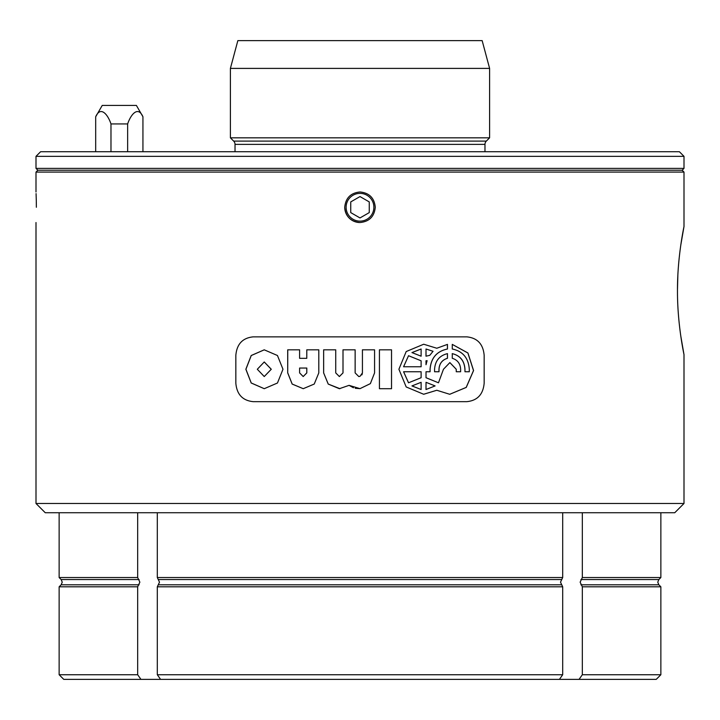 <?xml version="1.0" encoding="UTF-8"?>
<svg xmlns="http://www.w3.org/2000/svg" width="720" height="720" viewBox="0 0 720 720"><rect width="100%" height="100%" fill="white"/><g stroke="black" fill="none" stroke-linecap="round" stroke-linejoin="round"><path stroke-width="1.08" d="M157.311 674.739L562.689 674.739L559.413 679.374L160.587 679.374L157.311 674.739L157.311 586.8L562.689 586.8L560.502 582.174L562.689 577.539L157.311 577.539L157.311 512.739M157.311 577.539L159.498 582.174L157.311 586.8M582.327 512.739L582.327 577.539L580.14 582.174L582.327 586.8L660.861 586.8L660.861 674.739L582.327 674.739L582.327 586.8M139.095 584.793L61.155 584.793L59.139 586.8L137.673 586.8L139.86 582.174L137.673 577.539L59.139 577.539L59.139 512.739M562.689 586.8L562.689 674.739M137.673 512.739L137.673 577.539M562.689 512.739L562.689 577.539M582.327 577.539L660.861 577.539L660.861 512.739M137.673 586.8L137.673 674.739L140.949 679.374L160.587 679.374M59.139 586.8L59.139 674.739L137.673 674.739M140.949 679.374L63.774 679.374L59.139 674.739M660.861 674.739L656.226 679.374L579.051 679.374L582.327 674.739M559.413 679.374L579.051 679.374M677.475 290.574C677.322 256.275 684.198 225.729 684 226.521C684.207 225.765 677.313 256.239 677.475 290.574C677.313 324.927 684.207 355.392 684 354.627C684.198 355.419 677.322 324.846 677.475 290.574M682.146 170.226L684 168.381L36 168.381L37.854 170.226L682.146 170.226L684 172.08L684 226.521L680.76 245.268M677.853 275.391L677.475 289.683M271.233 369.261L264.249 361.971L257.31 369.261L264.249 376.551L271.233 369.261M264.249 376.551L271.287 369.261L264.249 361.971M264.258 349.821L251.253 355.527L245.925 369.261L251.253 382.986L264.258 388.692L277.461 383.004L282.978 369.252L277.452 355.509L264.231 349.821L251.199 355.518L245.853 369.261L251.199 382.995L264.231 388.692M36.36 207.261C35.973 226.962 35.973 226.962 36.36 207.261C35.973 187.551 35.973 187.551 36.36 207.261L36.306 201.24M36.072 193.608L36.297 200.799M684 503.487L674.739 512.739L45.261 512.739L36 503.487L684 503.487L684 354.627L680.76 335.862M344.727 207.261C345.636 216.54 350.73 221.625 360 222.534C369.279 221.625 374.373 216.54 375.273 207.261C374.373 197.982 369.279 192.888 360 191.979C350.73 192.879 345.636 197.973 344.727 207.261A15.273 15.273 0 0 0 360 222.534M684 172.08L36 172.08L36 191.979M373.887 207.261A13.887 13.887 0 0 0 360 193.374A13.887 13.887 0 0 0 346.113 207.261A13.887 13.887 0 0 0 360 221.139A13.887 13.887 0 0 0 373.887 207.261M684 168.381L684 156.339L36 156.339L36 168.381M36 156.339L40.626 151.713L679.374 151.713L684 156.339M110.979 151.713L110.979 123.939L127.647 123.939C130.878 114.183 138.132 105.723 142.938 116.766L142.938 151.713M95.688 151.713L95.688 116.766L102.231 105.426L136.395 105.426L142.938 116.766M484.974 151.713L484.974 144.378A4.626 4.626 0 0 1 486.324 141.102L489.6 137.826L489.6 68.4L230.4 68.4L230.4 137.826L489.6 137.826M235.026 151.713L235.026 144.378L484.974 144.378M230.4 137.826L233.676 141.102A4.626 4.626 0 0 1 235.026 144.378M230.4 68.4L237.843 40.626L482.157 40.626L489.6 68.4M95.688 116.766C100.503 105.723 107.748 114.183 110.979 123.939M127.647 151.713L127.647 123.939M350.739 201.915L350.739 212.598L360 217.944L369.261 212.598L369.261 201.915L360 196.569L350.739 201.915M484.164 383.139L484.164 355.374C483.201 344.133 477.432 337.959 466.857 336.861L253.143 336.861C242.586 337.941 236.817 344.106 235.836 355.374L235.836 383.139C236.799 394.38 242.568 400.554 253.143 401.661L466.857 401.661C477.414 400.572 483.183 394.407 484.164 383.139M287.712 349.821L299.601 349.821L299.601 358.326L306.783 358.326L306.783 349.821L318.798 349.821L318.798 372.906L314.235 384.048L303.228 388.692L292.167 384.075L287.712 372.906L287.712 349.821M379.431 349.821L391.536 349.821L391.536 388.701L379.431 388.701L391.518 388.701L391.518 349.821L379.431 349.821L379.431 388.701M426.024 371.754L430.101 371.754L430.101 369.261C430.992 358.011 436.779 351.252 447.471 349.002L447.471 344.385L436.797 348.246L423.702 344.232L406.197 351.549L398.907 369.252L406.188 386.955L423.657 394.254L436.797 390.267L449.73 394.29L466.245 387.414L473.571 370.539L467.928 352.98L452.277 344.385L452.277 349.002C462.825 351.261 468.495 358.011 469.296 369.261L469.296 371.754L464.976 371.754L464.976 369.261C464.4 360.792 460.17 355.581 452.277 353.628L452.277 358.29C457.497 359.919 460.287 363.573 460.629 369.261L460.629 371.754L456.264 371.754L456.264 369.261L449.874 362.592L443.457 369.261L438.48 382.797L426.024 377.712L426.024 371.754L426.024 377.712M355.221 388.287L360 388.647L370.368 383.634L374.571 372.906L374.571 349.821L362.43 349.821L362.43 372.906L360 376.335L358.785 376.551L355.14 372.906L355.14 349.821L342.999 349.821L342.999 372.906L339.354 376.551L335.727 372.906L335.727 349.821L323.631 349.821L323.631 372.906L328.221 384.066L339.354 388.701L349.065 385.353L360 388.647L370.377 383.634L374.571 372.906L374.571 349.821L362.43 349.821M439.02 371.754L439.02 369.261C439.38 363.573 442.206 359.919 447.471 358.29L447.471 353.628C439.488 355.581 435.186 360.792 434.565 369.261L434.565 371.754L439.02 371.754M287.712 372.906L287.757 349.821L299.601 349.821M287.757 372.906L292.194 384.066L303.246 388.692M306.783 358.326L306.81 349.821L318.798 349.821M303.192 376.551L306.81 372.906L306.81 368.046L299.601 368.046L299.601 372.906L303.192 376.551L306.783 372.906L306.783 368.046M430.056 371.754L430.056 369.261C430.947 358.011 436.743 351.252 447.426 349.002L447.471 349.002M447.426 349.002L447.426 344.394M423.684 344.232L436.797 348.246M423.738 394.254L436.797 390.267M449.703 394.29L466.191 387.405L473.508 370.557L467.883 352.998L452.277 344.394M452.223 353.628C460.107 355.581 464.337 360.792 464.913 369.261L464.976 371.754M449.847 362.592L456.21 369.261L456.264 371.754M425.988 377.712L438.48 382.797M411.948 385.92L421.119 389.52L421.119 382.32L411.948 385.92L421.119 389.52M426.024 382.32L425.988 389.52L435.096 385.92L426.024 382.32L426.024 389.52M421.092 349.002L411.948 352.593L421.119 356.193L421.119 349.002L411.975 352.593L421.119 356.193M408.537 355.716L403.578 366.759L421.119 366.759L421.119 360.801L408.537 355.716L403.596 366.759M427.104 360.666L425.988 360.801L426.024 364.716L427.104 360.666L426.024 360.801L426.024 364.716M426.024 349.002L425.988 356.193L429.759 355.338L433.053 351.297L426.024 349.002L426.024 356.193M403.596 371.754L408.51 382.797L421.119 377.712L421.119 371.754L403.596 371.754L408.537 382.797M421.092 382.32L411.975 385.92M349.065 385.353L353.421 387.756M335.727 349.821L323.649 349.821L323.649 372.906L328.248 384.075L339.939 388.683M355.14 349.821L343.008 349.821L343.008 372.906L339.372 376.551M362.304 373.851L361.809 374.931M360 376.335L358.785 376.551M434.565 371.754L438.975 371.754L438.975 369.261C439.335 363.573 442.152 359.919 447.426 358.29L447.471 358.29M447.426 358.29L447.426 353.637M158.733 579.555L561.267 579.555M580.905 579.555L658.845 579.555L657.765 582.174L658.845 584.793L660.861 586.8M61.155 584.793L62.235 582.174L61.155 579.555L139.095 579.555M158.733 584.793L561.267 584.793M580.905 584.793L658.845 584.793M233.676 141.102L486.324 141.102M61.155 579.555L59.139 577.539M658.845 579.555L660.861 577.539M36 503.487L36 222.534M37.854 170.226L36 172.08"/></g></svg>
